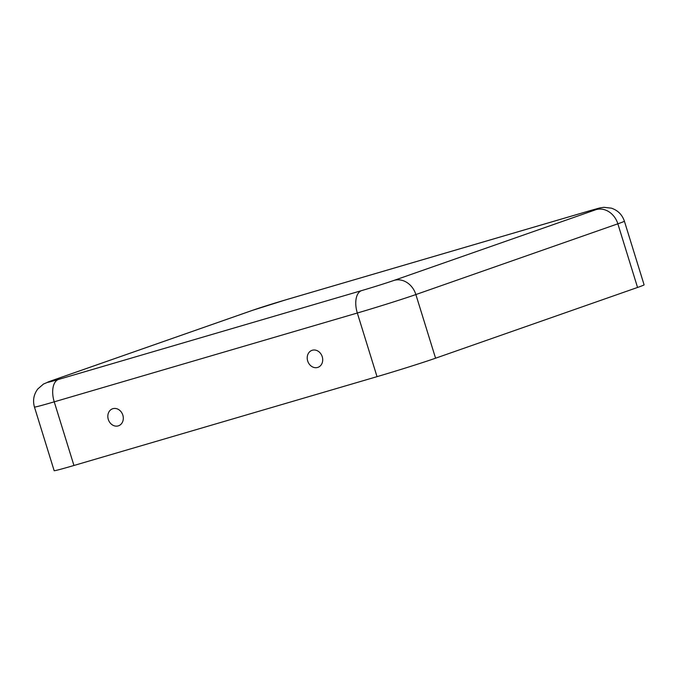<?xml version="1.0" encoding="UTF-8"?>
<svg xmlns="http://www.w3.org/2000/svg" width="678" height="678" viewBox="0 0 678 678"><rect width="100%" height="100%" fill="white"/><g stroke="black" fill="none" stroke-linecap="round" stroke-linejoin="round"><path stroke-width="1.02" d="M112.904 408.681A9.009 7.585 -109.3 0 0 108.294 419.419A9.009 7.585 -109.3 0 0 118.235 425.886A9.009 7.585 -109.3 0 0 122.845 415.156A9.009 7.585 -109.3 0 0 112.904 408.681M317.626 367.451A9.009 7.585 70.7 0 1 307.685 360.984A9.009 7.585 70.7 0 1 312.304 350.246A9.009 7.585 70.7 0 1 322.245 356.713A9.009 7.585 70.7 0 1 317.626 367.451M285.624 299.888A24.679 0.585 162.8 0 0 253.097 310.134L51.113 380.883A24.679 0.585 -17.2 0 0 58.469 379.451L361.552 290.625A24.679 0.585 162.8 0 0 394.079 280.378A19.747 16.619 70.7 0 1 415.868 294.557L435.573 358.204L637.549 287.455A44.426 1.051 -17.2 0 0 644.1 284.836L624.396 221.189C622.209 214.723 617.887 210.392 611.429 208.171L603.954 207.315C598.115 208.214 602.691 207.154 588.987 210.968L285.904 299.795A19.747 10.653 -106.3 0 0 285.624 299.888L588.707 211.061A19.747 10.653 -106.3 0 1 588.987 210.968M435.573 358.204A44.426 1.051 162.8 0 1 377.027 376.654L73.944 465.481A44.426 1.051 -17.2 0 1 54.155 470.685L34.451 407.037A44.426 1.051 -17.2 0 0 54.24 401.834L73.944 465.481M394.079 280.378L596.064 209.629A24.679 0.585 -17.2 0 0 588.707 211.061M596.064 209.629A19.747 16.619 70.7 0 1 617.853 223.808A44.426 1.051 -17.2 0 0 624.396 221.189M361.552 290.625A19.747 10.653 73.7 0 0 357.323 313.016A44.426 1.051 162.8 0 0 415.868 294.557L617.853 223.808L637.549 287.455M58.469 379.451A19.747 10.653 73.7 0 0 54.24 401.834L357.323 313.016L377.027 376.654M253.097 310.134A19.747 16.619 -109.3 0 0 252.411 310.363L285.904 299.795M51.113 380.883A19.747 16.619 -109.3 0 0 50.426 381.112L252.411 310.363M34.451 407.037C32.612 400.469 33.722 394.443 37.799 388.977L43.485 384.045L50.426 381.112"/></g></svg>
